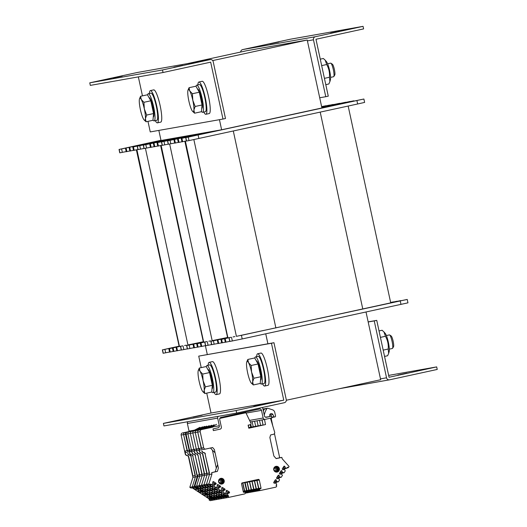 <?xml version="1.0" encoding="UTF-8"?>
<svg xmlns="http://www.w3.org/2000/svg" width="527" height="527" viewBox="0 0 527 527"><rect width="100%" height="100%" fill="white"/><g stroke="black" fill="none" stroke-linecap="round" stroke-linejoin="round"><path stroke-width="0.79" d="M158.844 130.406L161.025 140.498L173.146 138.357L221.63 129.774L219.449 119.682M286.326 400.243L380.665 379.73L366.021 312.01M221.63 129.774L321.911 107.969L307.221 40.026L212.71 60.579M267.9 343.788L265.746 333.822M205.385 345.672L207.295 354.513M307.221 40.026L246.616 50.75L187.381 63.635M236.748 336.272L407.226 299.441L390.171 302.979L390.711 302.821L348.163 106.046M390.171 302.979L240.641 335.501M229.436 337.57L220.997 339.507L231.254 337.247M233.072 336.924L234.89 336.608M184.858 141.262L227.657 337.886M203.751 132.936L167.527 140.867L213.567 131.375L181.242 138.443L181.98 141.842L186.42 140.926M177.606 139.088L178.343 142.481L181.96 141.75M173.969 139.727L174.707 143.127L178.324 142.395M167.527 140.867L168.258 144.266L174.681 143.021M181.242 138.443L217.203 130.729L185.708 137.652L186.439 141.045L189.002 140.597L357.649 103.984L364.625 102.416L363.893 99.017L321.872 107.804M321.806 107.488L345.712 102.238L321.76 107.271M321.832 107.627L350.172 101.441L321.819 107.554M321.865 107.778L353.808 100.802L321.852 107.699M185.708 137.652L363.893 99.017M227.321 337.662L210.859 341.292L227.368 337.873M390.639 302.511L393.504 301.866L390.626 302.445M390.672 302.65L397.141 301.22L390.659 302.577M390.705 302.794L400.777 300.581L390.685 302.722M224.574 338.868L225.312 342.267L229.752 341.351M220.938 339.513L221.676 342.906L225.292 342.175M217.302 340.152L218.04 343.551L221.656 342.82M210.859 341.292L211.59 344.691L218.013 343.446M229.041 338.077L229.779 341.47L242.209 338.94L407.957 302.841L407.226 299.441M212.506 340.567L227.315 337.636M227.289 337.517L216.399 339.79M205.194 341.858L197.362 343.69L207.012 341.536M208.83 341.219L210.648 340.897M160.616 145.557L203.415 342.175M179.509 137.231L143.285 145.156L189.325 135.663L157 142.731L157.738 146.131L162.171 145.221M153.364 143.377L154.101 146.776L157.718 146.038M149.727 144.023L150.465 147.415L154.082 146.684M143.285 145.156L144.016 148.555L150.439 147.31M157 142.731L192.961 135.017L161.466 141.941L162.197 145.34L168.238 144.174M321.635 106.685L325.93 105.729L321.615 106.619M321.661 106.829L329.566 105.09L321.648 106.757M321.694 106.968L333.202 104.445L321.674 106.895M321.753 107.251L339.651 103.305L321.707 107.04M161.466 141.941L203.145 133.048M203.079 341.951L186.617 345.58L203.126 342.161M200.332 343.156L201.07 346.555L205.51 345.646M196.696 343.802L197.434 347.201L201.05 346.463M193.06 344.447L193.798 347.84L197.414 347.109M186.617 345.58L187.348 348.979L193.771 347.734M204.799 342.366L205.53 345.765L211.577 344.599M188.264 344.856L203.073 341.931M203.047 341.806L192.157 344.078M180.952 346.147L168.877 348.729L182.77 345.831M184.588 345.508L186.406 345.185M136.374 149.846L179.173 346.463M160.979 140.274L119.043 149.451L165.083 139.951L132.758 147.026L133.496 150.419L137.929 149.51M129.122 147.665L129.859 151.065L133.476 150.327M125.485 148.311L126.223 151.71L129.84 150.972M119.043 149.451L119.774 152.843L126.197 151.605M132.758 147.026L168.719 139.312L137.224 146.229L137.955 149.628L143.996 148.462M137.224 146.229L178.903 137.336M178.837 346.239L162.375 349.869L178.884 346.45M176.09 347.445L176.828 350.844L181.268 349.935M172.454 348.09L173.192 351.489L176.808 350.751M168.818 348.736L169.556 352.128L173.172 351.397M162.375 349.869L163.106 353.268L169.529 352.029M180.557 346.654L181.288 350.053L187.329 348.887M122.264 76.072L113.252 77.963L122.264 76.072M182.869 65.348L173.857 67.239L182.869 65.348M89.768 82.838L90.321 85.387L163.047 72.515L210.675 62.16L222.98 119.056L225.49 118.509L213.185 61.613A2.609 2.569 80 0 0 210.128 59.61L162.494 69.966L89.768 82.838L137.395 72.476A2.609 2.569 -100 0 1 137.494 72.462L210.22 59.591M163.047 72.515L162.494 69.966M222.98 119.056L150.254 131.928L147.968 121.362M142.455 95.868L138.351 76.883M406.916 373.182L397.905 375.079L406.916 373.182M368.182 321.977L374.242 320.903L386.541 377.806A2.609 2.569 80 0 0 389.605 379.809L437.232 369.447L436.679 366.904L388.649 375.402M374.242 320.903L376.746 320.363L389.051 377.26L436.679 366.904M376.746 320.363L368.156 321.878M330.561 33.115L339.566 31.225L330.561 33.115M269.949 43.84L278.961 41.949L269.949 43.84M240.674 52.041A2.609 2.569 -100 0 1 242.697 49.578L290.324 39.222L363.05 26.35L315.423 36.712A2.609 2.569 80 0 0 313.466 39.802L325.765 96.704L328.275 96.158L315.969 39.261L363.604 28.899L363.05 26.35M325.765 96.704L319.705 97.772M253.77 406.383L262.775 404.486L253.77 406.383M193.165 417.107L202.17 415.21L193.165 417.107M284.303 402.707A2.609 2.569 80 0 0 286.266 399.611L273.961 342.715L271.458 343.261L283.757 400.158L236.122 410.52L236.676 413.069L284.303 402.707M206.729 393.129L211.031 413.03L283.757 400.158L211.031 413.03L163.396 423.392L236.122 410.52M163.396 423.392L163.95 425.935L236.676 413.069M273.961 342.715L198.725 356.127L271.458 343.261M201.215 367.629L198.725 356.127M149.398 93.477A16.508 2.918 77.7 0 1 150.379 90.598L153.726 89.873A16.508 2.918 77.7 0 1 160.109 105.492A16.508 2.918 77.7 0 1 160.742 122.132L157.402 122.863A16.508 2.918 77.7 0 1 155.307 120.65M150.379 90.598A16.508 2.918 77.7 0 1 156.769 106.217A16.508 2.918 77.7 0 1 157.402 122.863M197.882 84.9A16.508 2.918 77.7 0 1 198.87 82.021L202.21 81.29A16.508 2.918 77.7 0 1 208.6 96.915A16.508 2.918 77.7 0 1 209.226 113.555L205.886 114.28A16.508 2.918 77.7 0 1 203.791 112.067M198.87 82.021A16.508 2.918 77.7 0 1 205.253 97.64A16.508 2.918 77.7 0 1 205.886 114.28M256.636 356.66A16.508 2.918 77.7 0 1 257.624 353.782L260.964 353.05A16.508 2.918 77.7 0 1 267.354 368.676A16.508 2.918 77.7 0 1 267.986 385.316L264.64 386.041A16.508 2.918 77.7 0 1 262.545 383.834M257.624 353.782A16.508 2.918 77.7 0 1 264.014 369.401A16.508 2.918 77.7 0 1 264.64 386.041M208.152 365.244A16.508 2.918 77.7 0 1 209.14 362.359L212.48 361.634A16.508 2.918 77.7 0 1 218.87 377.253A16.508 2.918 77.7 0 1 219.495 393.893L216.156 394.624A16.508 2.918 77.7 0 1 214.061 392.411M209.14 362.359A16.508 2.918 77.7 0 1 215.523 377.984A16.508 2.918 77.7 0 1 216.156 394.624M206.32 366.733A13.9 2.457 77.7 0 1 207.019 365.488A13.9 2.457 77.7 0 1 207.039 365.481A13.9 2.457 77.7 0 1 212.388 378.597A13.9 2.457 77.7 0 1 212.928 392.655A13.9 2.457 77.7 0 1 211.749 391.778M207.019 365.488L209.693 364.908A13.9 2.457 77.7 0 1 209.706 364.901A13.9 2.457 77.7 0 1 215.062 378.017A13.9 2.457 77.7 0 1 215.602 392.075L212.928 392.655M254.804 358.156A13.9 2.457 77.7 0 1 255.503 356.911A13.9 2.457 77.7 0 1 255.523 356.904A13.9 2.457 77.7 0 1 260.872 370.02A13.9 2.457 77.7 0 1 261.412 384.078A13.9 2.457 77.7 0 1 260.233 383.195M255.503 356.911L258.177 356.324A13.9 2.457 77.7 0 1 258.197 356.324A13.9 2.457 77.7 0 1 263.546 369.434A13.9 2.457 77.7 0 1 264.086 383.498L261.412 384.078M147.567 94.972A13.9 2.457 77.7 0 1 148.265 93.727A13.9 2.457 77.7 0 1 148.278 93.72A13.9 2.457 77.7 0 1 153.634 106.836A13.9 2.457 77.7 0 1 154.174 120.894A13.9 2.457 77.7 0 1 152.995 120.011M148.265 93.727L150.933 93.147A13.9 2.457 77.7 0 1 150.953 93.141A13.9 2.457 77.7 0 1 156.302 106.256A13.9 2.457 77.7 0 1 156.842 120.314L154.174 120.894M196.051 86.395A13.9 2.457 77.7 0 1 196.749 85.143A13.9 2.457 77.7 0 1 196.762 85.143A13.9 2.457 77.7 0 1 202.118 98.253A13.9 2.457 77.7 0 1 202.658 112.317A13.9 2.457 77.7 0 1 201.479 111.434M196.749 85.143L199.423 84.564A13.9 2.457 77.7 0 1 199.437 84.564A13.9 2.457 77.7 0 1 204.792 97.673A13.9 2.457 77.7 0 1 205.332 111.737L202.658 112.317M198.251 370.553L199.331 368.037L200.036 371.265L202.678 374.065L203.086 380.652A11.298 1.996 -102.3 0 0 200.036 371.265A11.298 1.996 -102.3 0 0 198.224 370.639A11.298 1.996 -102.3 0 0 198.066 371.614A11.298 1.996 -102.3 0 0 199.147 381.35A11.298 1.996 -102.3 0 0 202.197 390.738A11.298 1.996 -102.3 0 0 202.79 391.62A11.298 1.996 -102.3 0 0 204.166 390.388A11.298 1.996 -102.3 0 0 203.086 380.652L205.431 386.811L204.166 390.388L204.845 393.537L202.855 391.699M202.678 374.065L209.562 372.569L206.215 366.542L199.331 368.037M209.562 372.569L212.315 385.316L211.729 392.042L204.845 393.537M212.315 385.316L205.431 386.811M207.803 369.407L207.869 369.394A9.908 1.752 77.7 0 1 211.689 378.702A9.908 1.752 77.7 0 1 212.078 388.755A9.908 1.752 77.7 0 1 212.065 388.755M392.549 348.327L393.511 346.779A5.619 0.995 -102.3 0 0 393.135 341.2A5.619 0.995 -102.3 0 0 391.159 335.976L389.644 334.961A6.95 1.232 77.7 0 1 392.081 341.43A6.95 1.232 77.7 0 1 392.549 348.327A6.95 1.232 77.7 0 1 392.358 348.485A6.95 1.232 77.7 0 1 392.351 348.485L389.321 349.144M386.37 335.561L389.4 334.902A6.95 1.232 77.7 0 1 389.413 334.895A6.95 1.232 77.7 0 1 389.644 334.961M246.735 361.977L247.815 359.46L248.52 362.681L251.162 365.488L251.57 372.069A11.298 1.996 -102.3 0 0 248.52 362.681A11.298 1.996 -102.3 0 0 246.708 362.062A11.298 1.996 -102.3 0 0 246.55 363.031A11.298 1.996 -102.3 0 0 247.631 372.767A11.298 1.996 -102.3 0 0 250.681 382.154A11.298 1.996 -102.3 0 0 251.274 383.043A11.298 1.996 -102.3 0 0 252.65 381.805A11.298 1.996 -102.3 0 0 251.57 372.069L253.915 378.234L252.65 381.805L253.329 384.954L251.339 383.116M251.162 365.488L258.046 363.986L254.699 357.965L247.815 359.46M258.046 363.986L260.806 376.739L260.213 383.458L253.329 384.954M260.806 376.739L253.915 378.234M256.293 360.83L256.353 360.811A9.908 1.752 77.7 0 1 260.173 370.119A9.908 1.752 77.7 0 1 260.562 380.171A9.908 1.752 77.7 0 1 260.549 380.171M139.497 98.793L140.571 96.276L141.276 99.504L143.917 102.304L144.326 108.891A11.298 1.996 -102.3 0 0 141.276 99.504A11.298 1.996 -102.3 0 0 139.471 98.878A11.298 1.996 -102.3 0 0 139.306 99.853A11.298 1.996 -102.3 0 0 140.386 109.583A11.298 1.996 -102.3 0 0 143.443 118.97A11.298 1.996 -102.3 0 0 144.029 119.86A11.298 1.996 -102.3 0 0 145.412 118.621A11.298 1.996 -102.3 0 0 144.326 108.891L146.677 115.051L145.412 118.621L146.084 121.777L144.102 119.939M143.917 102.304L150.808 100.809L147.455 94.781L140.571 96.276M150.808 100.809L153.561 113.555L152.968 120.275L146.084 121.777M153.561 113.555L146.677 115.051M149.049 97.647L149.115 97.633A9.908 1.752 77.7 0 1 152.929 106.935A9.908 1.752 77.7 0 1 153.324 116.987A9.908 1.752 77.7 0 1 153.311 116.994L153.258 117.001M333.795 76.567L334.757 75.012A5.619 0.995 -102.3 0 0 334.375 69.439A5.619 0.995 -102.3 0 0 332.405 64.215L330.884 63.2A6.95 1.232 77.7 0 1 333.327 69.669A6.95 1.232 77.7 0 1 333.795 76.567A6.95 1.232 77.7 0 1 333.598 76.725A6.95 1.232 77.7 0 1 333.591 76.725L330.567 77.383M327.61 63.8L330.646 63.141A6.95 1.232 77.7 0 1 330.653 63.135A6.95 1.232 77.7 0 1 330.884 63.2M187.981 90.209L189.055 87.699L189.76 90.921L192.408 93.727L192.81 100.308A11.298 1.996 -102.3 0 0 189.76 90.921A11.298 1.996 -102.3 0 0 187.955 90.301A11.298 1.996 -102.3 0 0 187.79 91.27A11.298 1.996 -102.3 0 0 188.87 101.006A11.298 1.996 -102.3 0 0 191.927 110.393A11.298 1.996 -102.3 0 0 192.513 111.276A11.298 1.996 -102.3 0 0 193.896 110.044A11.298 1.996 -102.3 0 0 192.81 100.308L195.161 106.474L193.896 110.044L194.568 113.193L192.586 111.355M192.408 93.727L199.292 92.225L195.945 86.204L189.055 87.699M199.292 92.225L202.045 104.972L201.452 111.698L194.568 113.193M202.045 104.972L195.161 106.474M197.533 89.063L197.599 89.05A9.908 1.752 77.7 0 1 201.413 98.358A9.908 1.752 77.7 0 1 201.808 108.41A9.908 1.752 77.7 0 1 201.795 108.41L201.742 108.424M383.966 331.957L385.191 333.38A9.815 1.739 77.7 0 1 388.346 342.247A9.815 1.739 77.7 0 1 389.157 351.614L388.649 353.386L388.201 349.026C388.59 344.493 387.674 340.244 385.448 336.279L383.966 331.957L382.101 330.258L379.032 330.923M384.545 356.417L387.615 355.751L388.649 353.386M385.448 336.279L380.428 337.372M388.201 349.026L383.182 350.119M325.212 60.197L326.437 61.619A9.815 1.739 77.7 0 1 329.586 70.48A9.815 1.739 77.7 0 1 330.403 79.854L329.889 81.626L329.447 77.265C329.836 72.733 328.92 68.484 326.694 64.518L325.212 60.197L323.341 58.49L320.271 59.162M325.785 84.656L328.855 83.991L329.889 81.626M326.694 64.518L321.668 65.611M329.447 77.265L324.421 78.358M265.601 417.239L271.497 416.192L266.484 417.285A1.739 1.713 -100 0 1 264.449 415.948L262.795 408.306A1.739 1.713 80 0 0 262.367 407.483M218.395 416.304A1.739 1.713 80 0 0 217.671 418.122L219.324 425.763A1.739 1.713 -100 0 1 218.02 427.825L213.007 428.919L213.369 430.612L220.055 429.162A1.739 1.713 80 0 0 221.36 427.101L219.706 419.452A1.739 1.713 -100 0 1 221.011 417.391L259.449 409.031A1.739 1.713 -100 0 1 261.491 410.368L263.144 418.01A1.739 1.713 80 0 0 265.18 419.347L271.866 417.891L271.497 416.192M188.093 421.666A1.739 1.713 80 0 0 187.368 423.484L189.022 431.126A1.739 1.713 -100 0 1 189.061 431.534M201.492 429.604L212.888 427.12L201.492 429.604A1.739 1.713 80 0 0 200.188 431.666L203.659 447.713A1.739 1.713 80 0 0 205.695 449.05L212.625 447.542L214.377 449.551L218.382 468.075L217.381 471.408L215.194 471.79L216.301 468.128L212.427 450.203L210.504 448.003M213.336 499.109L215.793 498.674L216.972 499.451L215.793 498.674L216.254 497.949L213.797 498.384L213.336 499.109L214.522 499.886L229.245 497.277L228.066 496.506L228.527 495.775L227.512 495.116L227.888 493.397L229.508 492.607A0.435 0.428 80 0 0 229.377 492.007L226.926 490.4A0.435 0.428 80 0 0 226.34 490.532L226.3 492.363L224.924 493.417L223.046 492.185L223.422 490.472L225.042 489.682A0.435 0.428 80 0 0 224.91 489.082L222.46 487.475A0.435 0.428 80 0 0 221.867 487.6L221.834 489.431L220.451 490.492L218.58 489.26L218.949 487.547L220.576 486.75A0.435 0.428 80 0 0 220.444 486.151L217.994 484.55A0.435 0.428 80 0 0 217.401 484.675L217.361 486.507L215.984 487.561L214.107 486.335L214.482 484.623L216.103 483.826A0.435 0.428 80 0 0 215.971 483.226L213.521 481.619A0.435 0.428 80 0 0 212.934 481.75L212.895 483.582L211.518 484.636L210.504 483.977L210.042 484.702L208.863 483.931L211.966 474.017L211.67 472.647L217.381 471.408M229.245 497.277L244.62 493.937A0.87 0.856 80 0 0 245.272 492.903L245.2 492.567A0.52 0.514 80 0 0 244.587 492.165L243.922 492.31A0.52 0.514 -100 0 1 243.309 491.908L241.583 483.924A0.87 0.856 80 0 1 242.236 482.897L258.283 479.405A0.87 0.856 -100 0 1 259.297 480.071L261.023 488.055A0.52 0.514 -100 0 1 260.634 488.674L259.969 488.819A0.52 0.514 80 0 0 259.574 489.438L257.426 489.82A0.52 0.514 -100 0 1 257.413 489.741L258.829 488.443L257.005 480.479A0.87 0.856 -100 0 0 256.379 479.82M274.455 433.576L279.685 457.765L281.866 457.383L282.162 458.747L289.086 466.481L288.328 467.68L287.604 467.205L286.958 468.226L285.272 467.844L284.481 466.191A0.435 0.428 80 0 0 283.888 466.316L282.32 468.799A0.435 0.428 80 0 0 282.452 469.399L284.257 469.445L285.298 470.855L284.099 472.745L282.413 472.363L281.622 470.71A0.435 0.428 80 0 0 281.029 470.842L279.462 473.318A0.435 0.428 80 0 0 279.593 473.918L281.398 473.964L282.446 475.374L281.247 477.271L279.554 476.882L278.763 475.229A0.435 0.428 80 0 0 278.17 475.361L276.603 477.837A0.435 0.428 80 0 0 276.734 478.437L278.539 478.483L279.587 479.893L278.388 481.79L276.695 481.401L275.904 479.748A0.435 0.428 80 0 0 275.311 479.88L273.744 482.357A0.435 0.428 80 0 0 273.875 482.956L275.68 483.002L276.728 484.412L276.082 485.433L276.8 485.907L276.043 487.1L260.667 490.446A0.87 0.856 80 0 1 259.646 489.781L259.574 489.438M281.866 457.383L276.161 458.622L273.869 456.013L269.864 437.482L270.634 434.927L273.381 434.327A1.739 1.713 80 0 0 274.686 432.265L270.476 418.194M265.424 408.721A0.87 0.856 80 0 0 265.015 408.695L267.466 408.26A0.87 0.856 80 0 1 267.881 408.287L272.452 409.789A3.478 3.419 80 0 1 274.758 412.364L275.542 415.987A0.784 0.771 80 0 1 274.956 416.916L274.587 416.995A0.52 0.514 80 0 1 274.574 416.995L272.406 417.377A0.52 0.514 -100 0 1 272.387 417.384L274.574 416.995A0.52 0.514 80 0 1 274.027 416.725L272.894 414.505A1.739 1.713 80 0 0 269.738 415.803L269.949 416.468M267.466 408.26A0.87 0.856 80 0 0 266.912 408.623A17.378 17.101 80 0 0 264.277 415.164M266.168 417.14L265.252 417.081M248.665 427.641L250.773 427.18L250.233 424.69L248.125 425.151L248.784 428.207L265.496 424.571L264.521 419.466M250.239 424.69A1.041 1.028 80 0 0 250.938 423.221L245.878 412.746L219.799 418.418M218.6 481.81A2.912 2.866 80 0 0 223.329 483.364A2.912 2.866 80 0 0 222.262 478.437A2.912 2.866 80 0 0 218.6 481.81M273.75 469.82A2.912 2.866 -100 0 1 277.419 466.441A2.912 2.866 -100 0 1 278.48 471.369A2.912 2.866 -100 0 1 273.75 469.82M218.942 481.731A2.391 2.352 80 0 0 221.656 483.582A2.391 2.352 80 0 0 223.553 480.822A2.391 2.352 80 0 0 220.82 478.878A2.391 2.352 80 0 0 218.942 481.731M220.734 478.898A2.391 2.352 -100 0 1 223.382 480.855A2.391 2.352 -100 0 1 221.564 483.595M220.932 478.878A2.563 2.523 -100 0 1 221.762 483.549M219.891 479.267A2.174 2.141 -100 0 1 222.44 481.019A2.174 2.141 -100 0 1 220.648 483.542M274.093 469.735A2.391 2.352 -100 0 1 275.977 466.882A2.391 2.352 -100 0 1 278.691 468.734A2.391 2.352 -100 0 1 276.807 471.586A2.391 2.352 -100 0 1 274.093 469.735M275.891 466.902A2.391 2.352 -100 0 1 278.513 468.766A2.391 2.352 -100 0 1 276.721 471.606M276.089 466.882A2.563 2.523 -100 0 1 276.912 471.553M275.048 467.271A2.174 2.141 -100 0 1 277.577 468.944A2.174 2.141 -100 0 1 275.805 471.546M186.762 432.206L200.616 429.294L206.782 426.086L200.616 429.294L186.762 432.206A1.739 1.713 80 0 0 185.458 434.268L187.915 433.84A1.739 1.713 80 0 1 189.219 431.778L203.073 428.859L209.239 425.651L203.073 428.859L189.219 431.778A1.739 1.713 80 0 0 187.915 433.84L190.366 433.405A1.739 1.713 80 0 1 191.67 431.343L205.53 428.425L211.689 425.217L205.53 428.425L191.67 431.343A1.739 1.713 80 0 0 190.366 433.405L192.823 432.97A1.739 1.713 80 0 1 194.127 430.908L207.981 427.99L214.146 424.782L207.981 427.99L194.127 430.908A1.739 1.713 80 0 0 192.823 432.97L195.28 432.535A1.739 1.713 80 0 1 196.584 430.473L210.438 427.555L216.597 424.347L210.438 427.555L196.584 430.473A1.739 1.713 80 0 0 195.28 432.535L197.73 432.1A1.739 1.713 80 0 1 199.035 430.039A1.739 1.713 80 0 0 197.73 432.1L201.472 448.102A1.739 1.713 -100 0 0 203.514 449.439M215.082 452.805L212.427 450.203M217.625 464.695L216.301 468.128M211.67 472.647L215.194 471.79M211.966 474.017L209.515 474.445L205.089 453.997A1.739 1.713 80 0 0 203.606 452.64A2.088 2.055 -100 0 1 201.821 451M209.489 473.035L205.089 453.997M202.091 450.954A2.088 2.055 80 0 0 203.877 452.588A1.739 1.713 -100 0 1 205.365 453.951M220.345 417.7L243.428 413.181L219.845 418.306L245.878 412.746M265.496 424.571L248.764 428.115L263.045 425.006L262.071 419.9L250.384 421.962M262.96 409.057L265.015 408.695A0.87 0.856 80 0 0 264.455 409.057A17.378 17.101 80 0 0 263.368 410.948A17.378 17.101 80 0 1 264.455 409.057L263.013 409.314M228.527 495.775L223.613 496.645L223.152 497.376L223.613 496.645L221.162 497.08L220.701 497.811L221.162 497.08L218.705 497.514L218.244 498.239L218.705 497.514L216.254 497.949L215.793 498.674L218.244 498.239L219.43 499.016L218.244 498.239L220.701 497.811L221.88 498.582L220.701 497.811L223.152 497.376L224.337 498.147L223.152 497.376L225.609 496.941L226.794 497.712L225.609 496.941L226.07 496.21L208.83 484.919L207.335 485.374L209.93 487.073L210.187 485.808M194.134 486.533L196.591 486.098L197.77 486.876L196.591 486.098L199.041 485.67L200.227 486.441L199.041 485.67L202.151 475.749L197.243 476.619L194.134 486.533L195.319 487.31L207.592 485.136L206.406 484.366L209.515 474.445L209.219 473.081L207.039 473.47L209.199 472.996M210.042 484.702L207.592 485.136L206.406 484.366L208.863 483.931M209.93 487.073L211.656 486.77L213.527 487.995L211.801 488.305L214.397 490.005L216.123 489.695L218 490.927L216.274 491.23L218.863 492.929L220.589 492.62L222.466 493.852L220.741 494.155L223.336 495.854L225.062 495.551L226.07 496.21L225.609 496.941L228.066 496.506M214.107 486.335L212.381 486.638L209.786 484.945L211.518 484.636M227.512 495.116L225.787 495.42L223.191 493.72L224.924 493.417M223.046 492.185L221.32 492.495L218.725 490.795L220.451 490.492M218.58 489.26L216.854 489.57L214.258 487.87L215.984 487.561M212.381 486.638L212.677 485.196L211.67 484.537M214.298 484.912L212.677 485.196L214.482 484.115A0.435 0.428 80 0 0 214.351 483.516L212.638 482.389M215.78 484.339L214.16 484.623M214.482 484.623L212.862 484.906M216.854 489.57L217.144 488.127L216.136 487.468M218.764 487.837L217.144 488.127L218.949 487.04A0.435 0.428 80 0 0 218.824 486.441L217.104 485.314M220.253 487.264L218.626 487.547M218.949 487.547L217.328 487.831M221.32 492.495L221.61 491.052L220.609 490.393M223.237 490.762L221.61 491.052L223.422 489.965A0.435 0.428 80 0 0 223.29 489.366L221.577 488.246M224.719 490.189L223.099 490.479M223.422 490.472L221.795 490.762M225.787 495.42L226.083 493.977L225.075 493.318M227.704 493.694L226.083 493.977L227.888 492.897A0.435 0.428 80 0 0 227.756 492.29L226.043 491.171M229.186 493.114L227.565 493.404M227.888 493.397L226.267 493.687M260.601 490.459L258.513 490.828A0.87 0.856 -100 0 1 257.499 490.163L257.426 489.82M287.182 467.884L288.328 467.68M278.388 481.79L276.655 482.093L275.964 483.193M286.958 468.226L285.232 468.536L284.54 469.629M284.099 472.745L282.373 473.055L281.681 474.155M281.247 477.271L279.514 477.574L278.823 478.674M276.655 482.093L275.357 481.876L274.514 483.213M276.978 481.592L275.357 481.876L274.844 480.624M275.68 483.002L274.317 483.246M276.405 480.077L275.028 480.321M276.695 481.401L275.074 481.691M279.514 477.574L278.216 477.357L277.373 478.694M279.837 477.073L278.216 477.357L277.703 476.105M278.539 478.483L277.176 478.727M279.264 475.558L277.887 475.802M279.554 476.882L277.933 477.166M282.373 473.055L281.075 472.838L280.232 474.168M282.696 472.548L281.075 472.838L280.562 471.579M281.398 473.964L280.035 474.208M282.123 471.039L280.746 471.283M282.413 472.363L280.792 472.647M285.232 468.536L283.934 468.319L283.091 469.649M285.555 468.029L283.934 468.319L283.414 467.06M284.257 469.445L282.894 469.689M284.982 466.52L283.605 466.764M285.272 467.844L283.645 468.128M272.663 425.282L271.385 419.38A1.739 1.713 80 0 1 271.721 417.924M272.387 417.384A0.52 0.514 -100 0 1 271.84 417.107L271.589 416.613M271.385 416.211L270.713 414.887A1.739 1.713 80 0 0 270.055 414.182M279.685 457.765L276.095 458.549M272.551 417.358A1.739 1.713 80 0 0 271.846 417.786M266.128 416.969L265.312 417.114M264.402 419.499L261.945 419.933L263.045 425.006L260.588 425.441L259.495 420.368L260.588 425.441L248.744 428.016L260.588 425.441L258.138 425.875L257.038 420.803L258.138 425.875L248.724 427.924L258.138 425.875L255.681 426.31L254.587 421.238L255.681 426.31L248.704 427.825L255.681 426.31L253.223 426.745L252.13 421.672L253.223 426.745L250.773 427.18M200.188 431.666L197.73 432.1L201.202 448.148L199.022 448.536L199.634 451.389A2.088 2.055 80 0 0 201.419 453.022A1.739 1.713 -100 0 1 202.908 454.386L202.638 454.432A1.739 1.713 80 0 0 201.149 453.068A2.088 2.055 -100 0 1 199.364 451.435L199.634 451.389M206.742 473.43L204.581 473.905L206.762 473.516L207.058 474.88L203.956 484.8L207.058 474.88L202.151 475.749L199.041 485.67L201.498 485.235L202.684 486.006L201.498 485.235L203.956 484.8L205.135 485.571L203.956 484.8L206.406 484.366L209.515 474.445L207.058 474.88L202.638 454.432M256.227 479.853A0.87 0.856 -100 0 1 256.847 480.505L258.573 488.489A0.52 0.514 -100 0 1 258.177 489.109L257.512 489.254A0.52 0.514 80 0 0 257.123 489.873L254.969 490.255A0.52 0.514 -100 0 1 254.956 490.176L256.372 488.878L254.554 480.914A0.87 0.856 -100 0 0 254.093 480.314M258.375 490.848L258.21 490.881A0.87 0.856 80 0 1 257.196 490.215L257.123 489.873M265.015 408.695A0.87 0.856 80 0 0 264.455 409.057L266.912 408.623M185.458 434.268L189.819 453.128L189.2 450.275L191.387 449.887L187.915 433.84L191.999 452.739L191.657 449.841L193.837 449.452L190.366 433.405L194.456 452.304L194.114 449.406L196.294 449.017L192.823 432.97L196.907 451.87L196.564 448.971L198.745 448.582L195.28 432.535L199.364 451.435M201.057 449.874A1.739 1.713 -100 0 1 199.022 448.536M207.039 473.47L202.908 454.386M240.971 413.616L219.911 418.194L240.971 413.616M207.473 487.508L209.199 487.205L211.077 488.43L209.351 488.74L211.94 490.439L213.672 490.13L215.543 491.355L213.817 491.665L216.413 493.364L218.138 493.055L220.009 494.286L218.283 494.589L220.879 496.289L222.605 495.986L223.613 496.645L206.373 485.354L204.878 485.808L207.473 487.508L207.73 486.243M214.397 490.005L214.654 488.733M218.863 492.929L219.12 491.658M223.336 495.854L223.593 494.589M258.151 490.894L256.063 491.263A0.87 0.856 -100 0 1 255.042 490.591L254.969 490.255M253.942 480.347A0.87 0.856 -100 0 1 254.389 480.94L256.115 488.924A0.52 0.514 -100 0 1 255.727 489.543L255.055 489.688A0.52 0.514 80 0 0 254.666 490.308L252.512 490.69A0.52 0.514 -100 0 1 252.505 490.611L253.922 489.313L252.097 481.349A0.87 0.856 -100 0 0 251.754 480.822M255.918 491.283L255.76 491.316A0.87 0.856 80 0 1 254.739 490.65L254.666 490.308M198.607 450.308A1.739 1.713 -100 0 1 196.564 448.971M204.292 473.865L202.124 474.34L204.311 473.951L204.601 475.314L201.498 485.235L204.601 475.314L200.181 454.867A1.739 1.713 80 0 0 198.692 453.503A2.088 2.055 -100 0 1 196.907 451.87M204.581 473.905L200.181 454.867M197.184 451.823A2.088 2.055 80 0 0 198.969 453.457A1.739 1.713 -100 0 1 200.458 454.821M238.514 414.051L219.983 418.082L238.514 414.051M205.016 487.943L206.749 487.64L208.62 488.865L206.894 489.175L209.489 490.868L211.215 490.565L213.086 491.79L211.36 492.099L213.955 493.799L215.681 493.489L217.559 494.721L215.833 495.024L218.422 496.724L220.154 496.421L221.162 497.08L203.923 485.789L202.427 486.243L205.016 487.943L205.28 486.678M211.94 490.439L212.197 489.168M216.413 493.364L216.669 492.093M220.879 496.289L221.136 495.024M255.694 491.329L253.606 491.698A0.87 0.856 -100 0 1 252.585 491.026L252.512 490.69M202.124 474.34L198 455.256L202.151 475.749L201.854 474.386L199.674 474.774L201.834 474.3M201.696 486.375L218.705 497.514L217.697 496.849L215.971 497.159L213.376 495.459L215.102 495.156L213.231 493.924L211.498 494.234L208.909 492.534L210.635 492.225L208.758 490.999L207.032 491.302L204.436 489.609L206.169 489.3L204.292 488.074L202.566 488.377L199.97 486.678L201.696 486.375M249.238 481.375A0.87 0.856 -100 0 1 249.482 481.81L251.208 489.794A0.52 0.514 -100 0 1 250.819 490.413L250.147 490.558A0.52 0.514 80 0 0 249.758 491.177L247.604 491.559A0.52 0.514 -100 0 1 247.591 491.48L249.014 490.182L247.189 482.218A0.87 0.856 -100 0 0 247.018 481.856M251.01 492.146L250.852 492.185A0.87 0.856 80 0 1 249.831 491.513L249.758 491.177M236.063 414.486L220.075 417.964L236.063 414.486M193.692 451.171A1.739 1.713 -100 0 1 191.657 449.841M199.384 474.735L197.217 475.209L199.397 474.82L199.693 476.184L196.591 486.098L199.693 476.184L195.273 455.736A1.739 1.713 80 0 0 193.784 454.373A2.088 2.055 -100 0 1 191.999 452.739M199.674 474.774L195.273 455.736M192.276 452.693A2.088 2.055 80 0 0 194.061 454.327A1.739 1.713 -100 0 1 195.543 455.69M233.606 414.92L220.187 417.839L233.606 414.92M200.108 488.812L201.834 488.509L203.712 489.735L201.986 490.038L204.581 491.737L206.307 491.434L208.178 492.659L206.452 492.969L209.048 494.669L210.774 494.359L212.651 495.591L210.919 495.894L213.514 497.593L215.24 497.284L216.254 497.949L199.015 486.658L197.513 487.113L200.108 488.812L200.365 487.547M202.566 488.377L202.823 487.113M207.032 491.302L207.289 490.038M211.498 494.234L211.762 492.962M215.971 497.159L216.228 495.887M250.786 492.198L248.698 492.567A0.87 0.856 -100 0 1 247.677 491.895L247.604 491.559M246.86 481.889A0.87 0.856 -100 0 1 247.025 482.245L248.751 490.229A0.52 0.514 -100 0 1 248.362 490.848L247.697 490.993A0.52 0.514 80 0 0 247.301 491.612L245.154 491.994A0.52 0.514 -100 0 1 245.141 491.915L246.557 490.617L244.732 482.653A0.87 0.856 -100 0 0 244.62 482.376M248.56 492.58L248.395 492.62A0.87 0.856 80 0 1 247.374 491.948L247.301 491.612M191.242 451.606A1.739 1.713 -100 0 1 189.2 450.275M197.243 476.619L192.816 456.171A1.739 1.713 80 0 0 191.334 454.808A2.088 2.055 -100 0 1 189.549 453.174M197.217 475.209L192.816 456.171M189.819 453.128A2.088 2.055 80 0 0 191.604 454.761A1.739 1.713 -100 0 1 193.093 456.125M198.165 429.729L204.324 426.521M213.797 498.384L196.558 487.093M204.581 491.737L204.838 490.472M209.048 494.669L209.305 493.397M213.514 497.593L213.771 496.322M246.241 493.002A0.87 0.856 -100 0 1 245.226 492.33L245.154 491.994M204.917 426.415L198.751 429.624L187.355 432.107A1.739 1.713 80 0 0 186.051 434.169L189.522 450.216A1.739 1.713 80 0 0 191.558 451.553M197.829 476.513L192.922 477.383L189.819 487.297L190.998 488.074L195.906 487.205L194.726 486.434L197.829 476.513L197.533 475.15L199.384 474.748M209.015 499.873L211.472 499.438L212.658 500.215L211.472 499.438L211.933 498.713L209.476 499.148L209.015 499.873L210.201 500.65L215.108 499.78L213.929 499.003L214.39 498.278L213.376 497.613L211.65 497.923L209.061 496.223L210.787 495.92L208.909 494.688L207.183 494.998L204.588 493.298L206.314 492.989L204.443 491.763L202.717 492.066L200.122 490.373L201.848 490.064L199.97 488.839L198.244 489.142L195.655 487.442L197.151 486.988M245.042 482.284A0.87 0.856 -100 0 1 245.16 482.574L246.886 490.558A0.52 0.514 -100 0 1 246.498 491.177L245.832 491.322A0.52 0.514 80 0 0 245.437 491.941L243.586 492.271M248.329 492.626L246.531 492.949A0.87 0.856 80 0 1 245.51 492.277L245.437 491.941M248.665 427.661L251.366 427.074L250.78 424.373M227.084 416.073L220.299 417.733M187.355 432.107L184.898 432.542A1.739 1.713 80 0 0 183.594 434.604L187.342 450.605A1.739 1.713 -100 0 0 189.285 451.955M197.533 475.15L196.933 475.189M189.819 487.297L192.269 486.862L193.455 487.64L192.269 486.862L195.379 476.948L190.958 456.501A1.739 1.713 80 0 0 189.47 455.137A2.088 2.055 -100 0 1 187.684 453.503M195.352 475.538L190.958 456.501M187.955 453.457A2.088 2.055 80 0 0 189.74 455.091A1.739 1.713 -100 0 1 191.229 456.454M198.751 429.624L182.447 432.97A1.739 1.713 80 0 0 181.143 435.032L183.594 434.604A1.739 1.713 80 0 1 184.898 432.542L196.301 430.058L202.467 426.85L196.301 430.058L193.844 430.493L200.01 427.285M229.291 415.684L220.51 417.595L229.291 415.684M248.645 427.568L248.388 425.091L248.645 427.568L251.366 427.074M214.39 498.278L211.933 498.713L194.694 487.422L193.198 487.877L195.794 489.576L196.051 488.312M195.062 475.499L192.902 475.973L195.082 475.585L195.379 476.948L192.269 486.862L194.726 486.434M195.794 489.576L197.52 489.273L199.39 490.499L197.665 490.802L200.26 492.501L201.986 492.198L203.863 493.424L202.137 493.733L204.726 495.433L206.459 495.123L208.33 496.355L206.604 496.658L209.199 498.358L210.925 498.048L211.933 498.713L211.472 499.438L213.929 499.003M198.244 489.142L198.415 488.312M202.717 492.066L202.882 491.236M207.183 494.998L207.355 494.161M211.65 497.923L211.821 497.086M242.795 482.772A0.87 0.856 -100 0 1 242.868 482.982L244.693 490.947L246.886 490.558M243.322 491.961L244.693 490.947M186.051 434.169L183.594 434.604L187.065 450.651L184.885 451.04L185.504 453.892A2.088 2.055 80 0 0 187.283 455.526A1.739 1.713 -100 0 1 188.771 456.889L188.501 456.935A1.739 1.713 80 0 0 187.013 455.572A2.088 2.055 -100 0 1 185.227 453.938L185.504 453.892M242.637 482.811A0.87 0.856 -100 0 1 242.71 483.009L244.436 490.993A0.52 0.514 -100 0 1 244.041 491.612L243.375 491.757A0.52 0.514 80 0 0 243.283 491.783M181.143 435.032L185.227 453.938M186.92 452.37A1.739 1.713 -100 0 1 184.885 451.04M192.922 477.383L188.501 456.935M192.902 475.973L188.771 456.889M182.447 432.97L193.844 430.493M209.476 499.148L192.236 487.857M200.26 492.501L200.517 491.236M204.726 495.433L204.983 494.161M209.199 498.358L209.456 497.086M251.603 480.861A0.87 0.856 -100 0 1 251.939 481.375L253.665 489.359A0.52 0.514 -100 0 1 253.27 489.978L252.604 490.123A0.52 0.514 80 0 0 252.209 490.742L250.061 491.124A0.52 0.514 -100 0 1 250.048 491.045L251.465 489.748L249.64 481.783A0.87 0.856 -100 0 0 249.396 481.335M253.467 491.717L253.303 491.75A0.87 0.856 80 0 1 252.281 491.085L252.209 490.742M196.149 450.737A1.739 1.713 -100 0 1 194.114 449.406M194.726 452.258A2.088 2.055 80 0 0 196.512 453.892A1.739 1.713 -100 0 1 198 455.256M197.73 455.302A1.739 1.713 80 0 0 196.242 453.938A2.088 2.055 -100 0 1 194.456 452.304M209.489 490.868L209.746 489.603M213.955 493.799L214.212 492.528M218.422 496.724L218.685 495.452M253.237 491.763L251.155 492.132A0.87 0.856 -100 0 1 250.134 491.46L250.061 491.124M236.406 336.338L193.864 139.596M275.891 327.992L233.303 131.025M227.921 337.84L185.392 141.15M181.907 138.331L182.638 141.723M181.301 138.436L182.032 141.835M178.271 138.97L179.002 142.369M177.665 139.082L178.396 142.474M174.635 139.615L175.366 143.015M174.029 139.721L174.76 143.12M170.089 140.419L170.82 143.818M167.665 140.847L168.396 144.246M356.911 100.585L357.649 103.984M198.139 135.116L198.877 138.515M188.271 137.204L189.002 140.597M185.847 137.633L186.578 141.032M362.8 309.092L320.212 112.126M225.971 342.148L225.24 338.756M225.365 342.26L224.634 338.861M222.335 342.794L221.603 339.395M221.729 342.899L220.997 339.507M218.698 343.439L217.967 340.04M218.092 343.545L217.361 340.146M214.153 344.243L213.422 340.844M211.729 344.671L210.998 341.272M400.981 304.408L400.25 301.009M242.209 338.94L241.471 335.541M232.335 341.022L231.603 337.629M229.91 341.45L229.179 338.057M212.164 340.626L169.654 144.023M203.679 342.128L161.15 145.439M157.665 142.619L158.396 146.019M157.059 142.725L157.79 146.124M154.029 143.265L154.76 146.658M153.423 143.37L154.154 146.769M150.393 143.904L151.124 147.303M149.787 144.016L150.518 147.408M145.847 144.708L146.578 148.107M143.423 145.136L144.154 148.535M164.029 141.493L164.76 144.892M161.605 141.921L162.336 145.32M201.729 346.443L200.998 343.044M201.123 346.549L200.392 343.149M198.093 347.082L197.362 343.69M197.487 347.188L196.755 343.795M194.456 347.728L193.725 344.329M193.85 347.833L193.119 344.434M189.911 348.531L189.18 345.132M187.487 348.96L186.756 345.56M208.093 345.317L207.361 341.918M205.668 345.745L204.937 342.346M187.922 344.915L145.412 148.311M179.437 346.417L136.908 149.727M133.417 146.908L134.154 150.307M132.811 147.013L133.548 150.412M129.78 147.553L130.518 150.946M129.174 147.659L129.912 151.058M126.144 148.192L126.882 151.592M125.538 148.304L126.276 151.697M121.599 149.003L122.336 152.395M119.174 149.431L119.912 152.823M139.78 145.781L140.518 149.181M137.356 146.21L138.094 149.609M177.487 350.732L176.756 347.333M176.881 350.837L176.15 347.438M173.851 351.371L173.119 347.978M173.245 351.483L172.513 348.083M170.214 352.016L169.483 348.617M169.608 352.122L168.877 348.729M165.669 352.82L164.938 349.421M163.245 353.248L162.514 349.856M183.851 349.605L183.119 346.206M181.426 350.033L180.695 346.634M210.128 59.61L137.395 72.476M380.481 378.873L386.541 377.806M242.697 49.578L315.423 36.712M313.466 39.802L307.406 40.875M249.581 420.408L263.144 418.01M246.05 413.102L261.491 410.368M189.022 431.126L194.496 430.157M213.54 426.784L219.324 425.763M187.368 423.484L217.671 418.122M219.766 479.366A2.174 2.141 -100 0 1 220.497 483.49M219.067 480.301A1.304 1.285 -100 0 1 220.688 481.329A1.304 1.285 -100 0 1 219.522 482.851M274.916 467.37A2.174 2.141 -100 0 1 275.647 471.5M274.218 468.305A1.304 1.285 -100 0 1 275.832 469.287A1.304 1.285 -100 0 1 274.672 470.855M203.659 447.713L201.472 448.102M213.521 481.619L212.954 481.724M215.971 483.226L214.351 483.516M216.103 483.826L214.482 484.115M217.994 484.55L217.42 484.649M220.444 486.151L218.824 486.441M220.576 486.75L218.949 487.04M222.46 487.475L221.887 487.574M224.91 489.082L223.29 489.366M225.042 489.682L223.422 489.965M226.926 490.4L226.36 490.505M229.377 492.007L227.756 492.29M229.508 492.607L227.888 492.897M259.646 489.781L257.499 490.163M243.737 492.317L244.587 492.165L243.737 492.317M259.297 480.071L257.005 480.479M258.829 488.443L261.023 488.055M258.461 489.063L260.634 488.674M259.969 488.819L257.795 489.208M275.904 479.748L275.331 479.853M278.763 475.229L278.19 475.334M281.622 470.71L281.049 470.809M284.481 466.191L283.908 466.29M274.027 416.725L271.84 417.107M272.894 414.505L270.713 414.887M257.196 490.215L255.042 490.591M256.847 480.505L254.554 480.914M256.372 488.878L258.573 488.489M256.01 489.491L258.177 489.109M257.512 489.254L255.338 489.642M254.739 490.65L252.585 491.026M254.389 480.94L252.097 481.349M253.922 489.313L256.115 488.924M253.553 489.926L255.727 489.543M255.055 489.688L252.888 490.07M249.831 491.513L247.677 491.895M249.482 481.81L247.189 482.218M249.014 490.182L251.208 489.794M248.645 490.795L250.819 490.413M250.147 490.558L247.973 490.94M247.374 491.948L245.226 492.33M247.025 482.245L244.732 482.653M246.557 490.617L248.751 490.229M246.188 491.23L248.362 490.848M247.697 490.993L245.523 491.375M189.522 450.216L187.342 450.605M245.51 492.277L245.101 492.35M245.16 482.574L242.868 482.982M244.324 491.559L246.498 491.177M245.832 491.322L243.658 491.704M242.71 483.009L241.768 483.173M243.158 491.217L244.436 490.993M243.375 491.757L244.041 491.612M252.281 491.085L250.134 491.46M251.939 481.375L249.64 481.783M251.465 489.748L253.665 489.359M251.096 490.36L253.27 489.978M252.604 490.123L250.43 490.505M339.619 388.656L389.506 379.829M250.338 421.975L265.114 419.36M205.629 449.063L203.448 449.452M260.634 490.453L258.487 490.835M201.558 449.781L200.998 449.887M258.184 490.887L256.03 491.269M199.101 450.216L198.541 450.315M255.727 491.322L253.573 491.704M194.193 451.086L193.633 451.184M250.819 492.192L248.665 492.574M248.362 492.626L246.208 493.002M187.421 452.285L186.861 452.383M196.643 450.651L196.084 450.75M253.27 491.757L251.122 492.139"/></g></svg>
